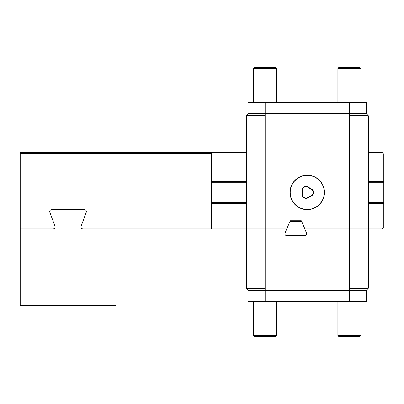 <?xml version="1.0" encoding="UTF-8"?>
<svg xmlns="http://www.w3.org/2000/svg" width="404" height="404" viewBox="0 0 404 404"><rect width="100%" height="100%" fill="white"/><g stroke="black" fill="none" stroke-linecap="round" stroke-linejoin="round"><path stroke-width="0.61" d="M253.672 335.578L276.634 335.578L275.488 336.724L254.818 336.724L253.672 335.578L253.672 301.51M337.87 335.578L360.838 335.578L359.686 336.724L339.022 336.724L337.87 335.578L337.87 301.51M360.838 68.422L337.87 68.422L339.022 67.276L359.686 67.276L360.838 68.422L360.838 102.49M276.634 68.422L253.672 68.422L254.818 67.276L275.488 67.276L276.634 68.422L276.634 102.49M324.286 192.43A17.034 17.034 0 0 1 307.252 209.464A17.034 17.034 0 0 1 290.218 192.43A17.034 17.034 0 0 1 307.252 175.402A17.034 17.034 0 0 1 324.286 192.43M307.924 186.961L311.656 189.117A3.828 3.828 0 0 1 311.656 195.748L307.924 197.899A3.828 3.828 0 0 1 302.182 194.587L302.182 190.279A3.828 3.828 0 0 1 307.924 186.961L307.752 187.259L311.484 189.41L311.656 189.117M307.752 187.259A3.485 3.485 0 0 0 302.52 190.279L302.52 194.587A3.485 3.485 0 0 0 307.752 197.607L311.484 195.45A3.485 3.485 0 0 0 311.484 189.41M368.488 202.954L383.8 202.954L383.8 203.338L368.488 203.338M368.488 181.522L383.8 181.522L383.8 181.906L368.488 181.906L383.8 181.906L383.8 182.29L368.488 182.29M368.488 202.576L383.8 202.576L383.8 182.29M286.719 228.79L286.82 228.558A0.384 0.384 0 0 1 286.466 228.79L265.15 228.79L265.15 288.118L349.354 288.118L349.354 228.79L368.488 228.79L349.354 228.79L349.354 115.504L368.11 115.504L368.488 115.882L368.488 228.79L381.886 228.79L383.8 226.876L383.8 203.338M368.488 228.79L368.488 288.118L366.574 290.032L247.93 290.032L246.016 288.118L246.016 228.79L211.57 228.79L211.57 203.338L246.016 203.338M290.032 220.988A0.384 0.384 0 0 1 290.385 220.756A0.384 0.384 0 0 0 290.032 220.988A0.384 0.384 0 0 1 290.385 220.756L301.157 220.756A0.384 0.384 0 0 1 301.51 220.988L304.823 228.79M211.57 152.242L211.57 153.394L20.2 153.394L20.2 152.242L246.016 152.242M368.488 152.242L381.886 152.242L383.8 154.156L368.488 154.156M383.8 181.522L383.8 154.156M383.8 202.576L383.8 202.954M246.016 181.522L211.57 181.522L211.57 154.156L246.016 154.156M211.57 202.954L246.016 202.954L211.57 202.954M246.016 181.906L211.57 181.906L246.016 181.906M211.57 153.394L211.57 228.79L82.946 228.79A1.914 1.914 0 0 1 81.148 226.225L86.244 212.221A1.914 1.914 0 0 0 84.446 209.656A1.914 1.914 0 0 1 86.244 212.221L81.148 226.225A1.914 1.914 0 0 0 82.946 228.79L115.882 228.79L115.882 305.338L20.2 305.338L20.2 153.394M49.722 211.57A1.914 1.914 0 0 0 49.838 212.221L54.934 226.225A1.914 1.914 0 0 1 53.136 228.79L20.2 228.79L53.136 228.79A1.914 1.914 0 0 0 54.934 226.225L49.838 212.221A1.914 1.914 0 0 1 51.636 209.656A1.914 1.914 0 0 0 49.722 211.57M84.446 209.656L51.636 209.656L84.446 209.656M324.478 192.43A17.226 17.226 0 0 0 307.252 175.21A17.226 17.226 0 0 0 290.032 192.43A17.226 17.226 0 0 0 307.252 209.656A17.226 17.226 0 0 0 324.478 192.43M349.354 115.882L265.15 115.882L265.15 228.79L286.83 228.79L285.037 233.017A1.914 1.914 0 0 0 286.795 235.678L304.742 235.678L286.795 235.678A1.914 1.914 0 0 1 285.037 233.017L289.82 221.751A0.384 0.384 0 0 1 290.168 221.518L301.369 221.518A0.384 0.384 0 0 1 301.722 221.751L306.505 233.017A1.914 1.914 0 0 1 304.742 235.678A1.914 1.914 0 0 0 306.505 233.017L304.712 228.79L349.354 228.79L305.076 228.79A0.384 0.384 0 0 1 304.722 228.558L301.51 220.988M247.93 113.59L248.314 113.968L247.93 113.59L247.93 102.874L247.93 113.59L265.15 113.59L265.15 115.504L246.4 115.504L246.016 115.882L246.016 228.79L265.15 228.79L246.4 228.79L246.4 115.504L247.93 113.968L366.574 113.968L368.11 115.504L368.11 288.496L349.354 288.496L349.354 288.118M265.15 115.504L265.15 115.882M246.016 228.79L246.4 228.79L246.4 288.496L265.15 288.496L265.15 288.118M349.354 301.51L349.354 290.41L366.574 290.41L366.574 301.126L366.196 301.51L248.314 301.51L247.93 301.126L247.93 290.41L247.93 301.126L366.574 301.126M349.354 288.496L349.354 290.41L247.93 290.41L248.314 290.032M366.574 290.41L366.196 290.032M248.314 301.51L247.93 301.126M265.15 102.49L265.15 102.874L247.93 102.874L248.314 102.49L349.354 102.49L349.354 102.874L265.15 102.874L265.15 113.59L349.354 113.59L349.354 102.874L366.574 102.874L366.574 113.59L366.196 113.968M349.354 102.49L366.196 102.49L366.574 102.874M349.354 115.504L349.354 113.59L366.574 113.59M311.484 195.45L311.656 195.748M307.752 197.607L307.924 197.899M302.52 194.587L302.182 194.587M302.52 190.279L302.182 190.279M246.016 182.29L211.57 182.29M211.57 202.576L246.016 202.576M265.15 301.51L265.15 288.496M276.634 301.51L276.634 335.578M360.838 301.51L360.838 335.578M337.87 102.49L337.87 68.422M253.672 102.49L253.672 68.422"/></g></svg>
